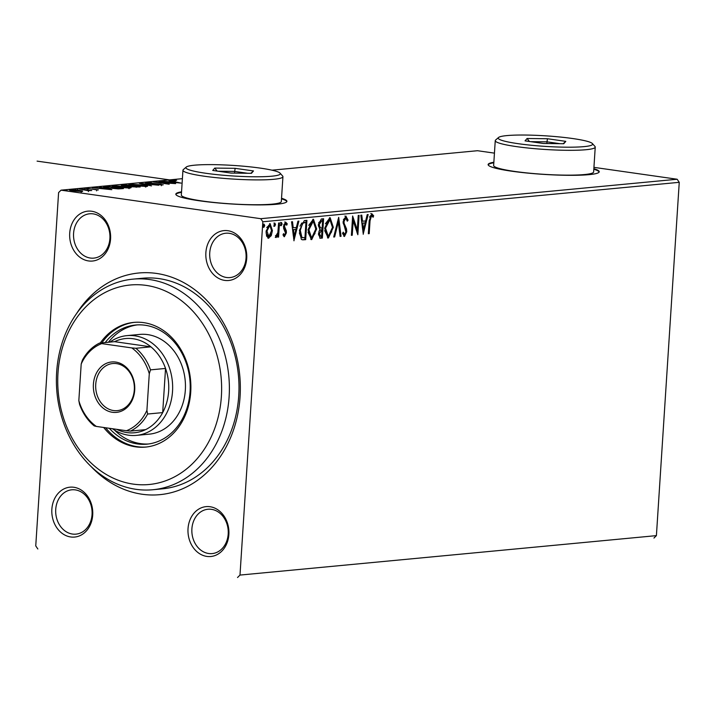 <?xml version="1.0" encoding="UTF-8"?>
<svg xmlns="http://www.w3.org/2000/svg" width="715" height="715" viewBox="0 0 715 715"><rect width="100%" height="100%" fill="white"/><g stroke="black" fill="none" stroke-linecap="round" stroke-linejoin="round"><path stroke-width="1.07" d="M76.594 313.545A111.334 90.85 84.6 0 1 156.433 273.425A111.334 90.85 84.6 0 1 240.061 396.807A111.334 90.85 84.6 0 1 142.151 494.244A111.334 90.85 84.6 0 1 91.082 466.529M152.858 489.739L162.475 488.828A105.766 86.309 -95.4 0 0 238.98 385.635A105.766 86.309 -95.4 0 0 159.275 278.644A105.766 86.309 -95.4 0 0 142.517 278.242L132.91 279.145A105.766 86.309 84.6 0 1 149.667 279.556A105.766 86.309 84.6 0 1 229.372 386.547A105.766 86.309 84.6 0 1 152.858 489.739A105.766 86.309 84.6 0 1 136.1 489.328A105.766 86.309 84.6 0 1 56.405 382.346A105.766 86.309 84.6 0 1 132.91 279.145M73.895 487.281A25.052 20.44 84.6 0 1 92.709 515.041A25.052 20.44 84.6 0 1 70.678 536.965A25.052 20.44 84.6 0 1 51.864 509.205A25.052 20.44 84.6 0 1 73.895 487.281M72.465 534.051A22.263 18.17 -95.4 0 0 75.987 534.132A22.263 18.17 -95.4 0 0 92.101 512.414A22.263 18.17 -95.4 0 0 75.316 489.891A22.263 18.17 -95.4 0 0 71.786 489.802A22.263 18.17 -95.4 0 0 55.681 511.529A22.263 18.17 -95.4 0 0 72.465 534.051M91.743 211.256A25.052 20.44 84.6 0 1 110.566 239.016A25.052 20.44 84.6 0 1 88.535 260.939A25.052 20.44 84.6 0 1 69.713 233.179A25.052 20.44 84.6 0 1 91.743 211.256M90.313 258.035A22.263 18.17 -95.4 0 0 93.844 258.115A22.263 18.17 -95.4 0 0 109.949 236.388A22.263 18.17 -95.4 0 0 93.165 213.865A22.263 18.17 -95.4 0 0 89.643 213.785A22.263 18.17 -95.4 0 0 73.529 235.503A22.263 18.17 -95.4 0 0 90.313 258.035M227.906 230.713A25.052 20.44 84.6 0 1 246.72 258.473A25.052 20.44 84.6 0 1 224.689 280.396A25.052 20.44 84.6 0 1 205.875 252.636A25.052 20.44 84.6 0 1 227.906 230.713M226.467 277.483A22.263 18.17 -95.4 0 0 229.998 277.572A22.263 18.17 -95.4 0 0 246.103 255.845A22.263 18.17 -95.4 0 0 229.327 233.322A22.263 18.17 -95.4 0 0 225.797 233.233A22.263 18.17 -95.4 0 0 209.692 254.96A22.263 18.17 -95.4 0 0 226.467 277.483M210.058 506.729A25.052 20.44 84.6 0 1 228.871 534.489A25.052 20.44 84.6 0 1 206.841 556.413A25.052 20.44 84.6 0 1 188.027 528.653A25.052 20.44 84.6 0 1 210.058 506.729M208.619 553.499A22.263 18.17 -95.4 0 0 212.149 553.589A22.263 18.17 -95.4 0 0 228.255 531.862A22.263 18.17 -95.4 0 0 211.479 509.339A22.263 18.17 -95.4 0 0 207.949 509.25A22.263 18.17 -95.4 0 0 191.843 530.977A22.263 18.17 -95.4 0 0 208.619 553.499M493.859 162.234A55.663 6.203 3.7 0 0 488.122 164.566A55.663 6.203 3.7 0 0 511.645 171.198A55.663 6.203 3.7 0 0 569.06 175.318A55.663 6.203 3.7 0 0 599.224 171.752A55.663 6.203 3.7 0 0 593.843 168.695M599.152 172.029A55.663 6.203 3.7 0 0 593.808 169.249M181.547 191.817A55.663 6.203 3.7 0 0 175.819 194.158A55.663 6.203 3.7 0 0 199.333 200.781A55.663 6.203 3.7 0 0 256.748 204.901A55.663 6.203 3.7 0 0 286.912 201.344A55.663 6.203 3.7 0 0 281.531 198.278M286.84 201.612A55.663 6.203 3.7 0 0 281.495 198.833M268.062 238.131L268.769 238.229L266.597 236.129L266.087 231.186L270.109 223.625L272.406 230.588L271.244 235.673L268.393 238.229M279.476 222.937L278.564 237.058L277.697 237.139L277.831 235.065L276.178 237.532L275.561 237.112L276.062 235.566L277.858 232.625L278.609 223.017L279.476 222.937M284.195 236.692L282.988 234.886L283.569 233.626L284.579 235.012L285.535 233.036L283.676 228.523L283.533 226.36L285.625 222.115L287.269 223.858L286.688 225.207L285.607 223.84L284.409 226.208L286.268 230.731L286.402 232.884L284.338 236.737M283.14 234.556L284.579 235.012M284.936 223.741L285.741 223.84L284.695 223.706L283.775 224.751M304.322 220.586L306.923 220.336L305.68 239.659L302.517 239.811L301.355 239.373L299.415 230.409L304.322 220.586M323.6 218.763L322.349 238.077L320.159 238.22L318.488 233.689L319.811 229.479L318.354 224.707L321.357 218.969L323.6 218.763M338.695 217.333L341.037 236.308L340.099 236.397L338.32 221.999L334.647 236.915L333.708 237.005L338.695 217.333M358.242 215.474L359.1 215.394L357.849 234.717L353.174 220.837L352.245 235.253L351.387 235.333L352.638 216.01L357.312 229.855L358.242 215.474M371.675 213.714L373.65 215.742L373.114 217.271L371.559 215.698L370.039 220.792L369.208 233.644L368.341 233.725L369.19 220.676L371.943 213.722M372.104 215.921L370.647 215.564L369.539 217.119M182.397 178.661L61.043 190.163L260.743 218.692L677.159 179.242L679.25 182.325L656.406 535.624L653.957 538.064M679.25 182.325L262.834 221.775L239.99 575.075L656.406 535.624M363.318 234.198L360.825 215.233L361.763 215.144L362.514 221.23L365.669 220.926L367.215 214.625L368.154 214.536L363.166 234.18M345.837 216.162L348.08 220.149L347.32 221.194L345.765 218.138L343.987 221.561L344.147 223.429L346.507 228.88L346.757 231.776L344.46 236.477L342.512 233.412L343.263 232.161L344.603 234.493L345.89 231.946L343.129 221.614L346.096 216.162M345.139 218.048L345.935 218.147L344.862 218.004L343.397 219.737M342.664 233.144L343.54 234.359L344.603 234.493M333.333 227.352L328.408 237.997L327.872 237.988L324.699 228.264L329.651 217.691L330.151 217.709L333.333 227.352L332.475 227.236M316.656 228.934L311.74 239.579L311.204 239.57L308.022 229.846L312.982 219.273L313.483 219.282L316.656 228.934L315.807 228.809M294.035 240.767L291.55 221.793L292.489 221.704L293.239 227.79L296.385 227.495L297.941 221.194L298.879 221.105L293.883 240.741M281.138 225.699L280.682 224.179L281.504 222.499L282.112 224.045L281.201 225.717M274.524 226.324L274.068 224.805L274.891 223.125L275.507 224.671L274.587 226.342M263.746 227.343L263.29 225.824L264.112 224.153L264.729 225.69L263.808 227.361M82.547 191.459L82.574 191.012L82.171 191.504L72.966 190.941L70.15 189.788L79.294 190.342L82.574 191.012L82.171 191.504M69.31 190.02L70.15 189.788L70.115 190.405M88.285 190.744L79.267 188.975L91.743 190.547L87.704 190.592L88.508 190.521L88.437 191.62M97.919 190.011L86.059 188.277L98.375 189.886M96.427 190.029L95.712 189.511M85.568 188.42L86.032 188.644M87.579 188.474L88.383 189.037M104.98 186.535L107.581 186.293L123.472 188.563L118.529 188.894L108.43 188.054L103.461 186.874L104.98 186.535L104.917 187.437M124.258 184.711L140.14 186.981L132.034 186.812L123.883 185.82L122.015 184.926L124.231 185.105M121.201 185.14L122.015 184.926L121.979 185.471M139.345 183.281L158.828 185.212L143.107 183.835L151.5 185.9L139.345 183.326M158.9 181.431L175.64 183.621L158.194 182.459L169.178 184.229L153.287 181.959L170.715 183.12L158.9 181.431M37.091 161.125L173.253 180.412M175.407 181.092L171.895 180.1L176.632 180.377L173.531 180.332M271.977 170.179L477.459 150.713L494.44 153.135M593.933 167.355L677.159 179.242M181.109 183.103L161.483 181.181L168.668 181.717L171.815 181.413L168.811 180.493L181.109 183.103M147.746 182.772L160.991 184.22L162.689 184.944L147.987 183.389L146.048 182.548L152.045 182.808L147.746 182.772L147.236 184.005M163.226 184.783L162.689 184.944M161.063 184.962L161.331 185.721M145.431 182.727L146.021 183.013M142.482 184.854L147.674 186.15L146.638 186.463L133.928 185.685L128.789 184.39L142.464 185.06M125.804 186.436L131.006 187.732L129.969 188.045L117.26 187.259L112.112 185.972L125.795 186.642M111.826 189.663L92.208 187.75L102.54 187.982L99.537 187.053L111.826 189.663M83.968 189.055L84.585 189.046M82.547 188.93L81.93 188.814M77.354 189.681L77.98 189.672M75.933 189.555L75.316 189.439M66.575 190.699L67.192 190.699M65.154 190.574L64.538 190.458M37.841 548.986L35.75 545.903L58.594 192.594L61.043 190.163M262.834 221.775L260.743 218.692M237.541 577.514L239.99 575.075M181.512 192.371A55.663 6.203 3.7 0 0 175.854 194.435M493.824 162.779A55.663 6.203 3.7 0 0 488.166 164.852M170.662 181.914L177.204 182.557L173.075 181.681L170.653 182.093M129.817 184.908L129.871 184.086M134.786 185.802L145.788 185.989L145.717 187.089M144.957 186.535L141.624 184.935L131.533 184.309L130.657 184.568L134.795 185.605M136.753 186.91L131.238 186.32L136.735 187.205M130.496 185.909L123.078 185.31L130.496 185.909L130.452 186.535M130.881 186.624L130.925 185.873M113.149 186.481L113.202 185.659M118.109 187.384L129.111 187.562L129.04 188.671M128.28 188.117L124.946 186.517L114.856 185.891L113.98 186.15L118.127 187.178M120.951 188.787L108.349 186.606L105.525 186.972L105.364 188.161M117.466 188.876L120.978 188.411M109.279 188.17L117.483 188.635M105.525 186.972L109.297 187.965M101.387 188.474L107.929 189.118L103.8 188.242L101.369 188.653M73.806 191.057L81.296 191.146L81.224 192.246M80.724 191.557L78.418 190.422L71.58 189.993L70.928 191.263M71.58 189.993L73.824 190.86M368.359 233.519L369.208 233.644M370.772 213.579L373.65 215.742M372.738 215.608L372.488 216.341M371.201 215.787L370.647 215.564L371.201 215.787M360.887 215.224L361.611 221.096L362.514 221.23M365.642 220.935L365.151 222.946M361.853 223.044L362.639 229.417L363.542 229.551L365.168 222.946L361.853 223.044L362.755 223.178L363.542 229.551L362.907 232.053M365.168 222.946L362.755 223.178M357.25 229.846L357.053 232.84M352.325 220.721L353.174 220.837M351.396 235.128L352.245 235.253M352.522 217.718L356.401 229.721L357.312 229.855M344.925 216.028L347.177 220.014L348.08 220.149M343.146 221.435L343.987 221.561M343.111 222.544L343.245 223.303L344.147 223.429M343.245 223.303L345.595 228.746L346.507 228.88M345.595 228.746L345.846 231.651M345.899 231.66L346.757 231.776M345.595 233.412L343.808 236.29M343.54 234.359L344.326 234.457M338.052 219.362L340.126 236.182L341.037 236.308M337.435 221.873L338.32 221.999M333.762 236.79L334.647 236.915M331.706 231.767L327.497 237.872L328.408 237.997M329.678 217.691L332.466 224.796M329.383 219.648L328.65 219.541L325.397 223.786M324.655 230.641L327.264 235.887L328.498 236.022L332.466 227.441L329.946 219.675L325.557 228.183L328.176 236.022M324.717 228.067L325.557 228.183M328.65 219.541L329.552 219.675M322.68 218.844L322.554 220.819M322.081 228.014L321.956 229.98M321.553 236.182L321.446 237.952L322.349 238.077M321.446 237.952L319.739 238.113M319.444 227.817L322.143 228.005L322.608 220.819L321.625 220.917L319.221 224.626L320.356 227.951L319.444 227.817L318.336 225.734M322.608 220.819L320.713 220.783L318.622 222.785M318.47 234.636L319.471 236.129L321.616 236.182L322.018 229.989L319.355 233.573L320.722 236.263M322.018 229.989L320.669 229.899L318.926 231.258M318.506 233.447L319.355 233.573M320.669 229.899L321.58 230.033M318.372 224.501L319.221 224.626M320.713 220.783L321.625 220.917M315.038 233.349L310.828 239.445L311.74 239.579M313 219.273L315.789 226.369M312.705 221.23L311.972 221.123L308.719 225.368M307.977 232.223L310.596 237.469L311.829 237.603L315.789 229.023L313.268 221.257L308.889 229.765L311.499 237.594M308.04 229.649L308.889 229.765M311.972 221.123L312.884 221.248M306.002 220.426L305.877 222.392M304.885 237.764L304.769 239.534L305.68 239.659M304.769 239.534L302.079 239.731M299.362 232.929L301.024 237.38L304.939 237.764L305.94 222.401L302.668 223.196L300.282 230.328L301.927 237.505L302.838 237.809M305.94 222.401L301.766 223.071L300.032 226.181M301.024 237.38L301.927 237.505M299.433 230.212L300.282 230.328M301.766 223.071L302.668 223.196M291.604 221.793L292.328 227.665L293.239 227.79M296.368 227.495L295.867 229.506L293.481 229.738L294.267 236.111L295.894 229.506L292.569 229.604L293.356 235.977L294.267 236.111M294.24 236.102L293.624 238.613M292.569 229.604L293.481 229.738M283.56 234.878L284.391 234.985M284.713 221.981L287.269 223.858M283.56 226.083L284.409 226.208M283.498 226.074L283.614 227.406L284.525 227.531M283.614 227.406L284.436 228.773L285.348 228.907M284.436 228.773L285.356 230.605L286.268 230.731M285.356 230.605L285.491 232.75M285.544 232.759L286.402 232.884M285.294 234.189L283.927 236.522M280.593 222.374L281.209 223.911L282.112 224.045M281.209 223.911L280.387 225.591M278.001 231.544L277.778 235.056M277.715 236.942L278.564 237.058M277.188 234.967L277.831 235.065M276.928 234.931L275.275 237.398M273.979 223L274.596 224.537L275.507 224.671M274.596 224.537L273.774 226.217M270.922 233.921L270.342 235.548L271.244 235.673M270.342 235.548L267.857 238.104M269.635 223.634L271.521 228.675M271.557 230.462L272.406 230.588M269.189 225.288L266.731 227.513M266.052 232.929L267.973 236.37M266.945 231.097L268.885 236.495L271.548 230.659L269.877 225.359L266.945 231.097L266.096 230.972M268.697 225.225L269.6 225.35M263.2 224.018L263.817 225.565L264.729 225.69M263.817 225.565L262.995 227.236M133.258 484.118A100.198 81.769 -95.4 0 0 221.382 396.414A100.198 81.769 -95.4 0 0 146.11 285.383A100.198 81.769 -95.4 0 0 57.986 373.078A100.198 81.769 -95.4 0 0 133.258 484.118M136.404 435.381L149.212 434.166A50.104 40.88 -95.4 0 0 185.453 385.287A50.104 40.88 -95.4 0 0 147.701 334.611A50.104 40.88 -95.4 0 0 139.765 334.414L126.948 335.63A50.104 40.88 84.6 0 1 134.885 335.818A50.104 40.88 84.6 0 1 172.646 386.502A50.104 40.88 84.6 0 1 136.404 435.381A50.104 40.88 84.6 0 1 128.459 435.185A50.104 40.88 84.6 0 1 112.416 428.723M137.244 324.905A59.837 48.835 -95.4 0 0 108.421 342.244M114.534 430.108A59.837 48.835 -95.4 0 0 140.649 443.64A59.837 48.835 -95.4 0 0 148.523 443.988M105.212 342.548A59.837 48.835 84.6 0 1 135.644 325.021A59.837 48.835 84.6 0 1 145.118 325.254A59.837 48.835 84.6 0 1 190.217 385.778A59.837 48.835 84.6 0 1 146.933 444.167A59.837 48.835 84.6 0 1 137.45 443.935A59.837 48.835 84.6 0 1 109.288 428.276M103.657 427.472A62.625 51.105 -95.4 0 0 135.671 446.848A62.625 51.105 -95.4 0 0 145.592 447.09A62.625 51.105 -95.4 0 0 190.887 385.993A62.625 51.105 -95.4 0 0 143.697 322.644A62.625 51.105 -95.4 0 0 133.776 322.402A62.625 51.105 -95.4 0 0 100.252 343.021M134.581 322.331A62.625 51.105 -95.4 0 0 101.852 342.869M105.606 427.749A62.625 51.105 -95.4 0 0 137.271 446.696A62.625 51.105 -95.4 0 0 146.387 447.009M115.678 362.058A25.329 20.672 84.6 0 1 134.706 390.122A25.329 20.672 84.6 0 1 112.434 412.296A25.329 20.672 84.6 0 1 93.406 384.223A25.329 20.672 84.6 0 1 115.678 362.058M113.497 410.544A23.658 19.305 -95.4 0 0 117.251 410.633A23.658 19.305 -95.4 0 0 134.366 387.557A23.658 19.305 -95.4 0 0 116.536 363.622A23.658 19.305 -95.4 0 0 112.791 363.533A23.658 19.305 -95.4 0 0 95.676 386.609A23.658 19.305 -95.4 0 0 113.497 410.544M116.715 429.34A47.315 38.61 -95.4 0 0 127.038 432.584A47.315 38.61 -95.4 0 0 145.547 429.652A47.315 38.61 -95.4 0 0 162.689 412.6L165.54 368.44A47.315 38.61 -95.4 0 0 150.91 346.846A47.315 38.61 -95.4 0 0 133.106 338.731A47.315 38.61 -95.4 0 0 114.597 341.663L99.537 343.084L101.691 343.62A45.644 37.252 -95.4 0 0 81.197 364.007L78.838 400.615A45.644 37.252 -95.4 0 0 96.337 426.426L126.43 430.725A45.644 37.252 -95.4 0 0 146.915 410.339L149.283 373.739A45.644 37.252 -95.4 0 0 131.783 347.919L101.691 343.62M109.958 342.101A50.104 40.88 84.6 0 1 126.948 335.63M131.783 347.919L135.85 348.276L150.91 346.846L114.597 341.663M146.915 410.339L147.63 414.03L162.689 412.6A47.315 38.61 -95.4 0 0 165.54 368.44L150.49 369.861L149.283 373.739M81.197 364.007L82.404 360.137A47.315 38.61 84.6 0 1 99.537 343.084M96.337 426.426L94.183 425.89A47.315 38.61 84.6 0 1 79.553 404.306L78.838 400.615M145.547 429.652L130.496 431.082L126.43 430.725M135.85 348.276A47.315 38.61 84.6 0 1 150.49 369.861M147.63 414.03A47.315 38.61 84.6 0 1 130.496 431.082M572.652 138.531A47.315 5.273 3.7 0 0 498.543 137.486A47.315 5.273 3.7 0 0 518.196 143.688A47.315 5.273 3.7 0 0 569.328 147.201A47.315 5.273 3.7 0 0 592.386 143.554A47.315 5.273 3.7 0 0 572.652 138.531M592.386 143.554L594.969 146.459A50.104 5.586 -176.3 0 1 595.238 147.102A50.104 5.586 -176.3 0 1 568.085 150.311A50.104 5.586 -176.3 0 1 516.418 146.602A50.104 5.586 -176.3 0 1 495.254 140.641A50.104 5.586 -176.3 0 1 495.611 140.033L498.543 137.486M495.254 140.641L493.645 165.478A50.104 5.586 3.7 0 0 514.809 171.448A50.104 5.586 3.7 0 0 566.486 175.148A50.104 5.586 3.7 0 0 593.638 171.949L595.238 147.102M543.382 143.483L525.042 140.864L527.08 138.496L547.467 138.737L565.806 141.364L563.769 143.733L543.382 143.483M546.886 143.527L546.993 141.838L530.458 141.642M559.925 143.688L546.993 141.838L547.467 138.737M563.125 143.724L565.806 141.364M529.422 141.49L527.08 138.496M260.34 168.123A47.315 5.273 3.7 0 0 186.231 167.078A47.315 5.273 3.7 0 0 205.884 173.28A47.315 5.273 3.7 0 0 257.016 176.784A47.315 5.273 3.7 0 0 280.074 173.146A47.315 5.273 3.7 0 0 260.34 168.123M280.074 173.146L282.657 176.042A50.104 5.586 -176.3 0 1 282.934 176.694A50.104 5.586 -176.3 0 1 255.782 179.894A50.104 5.586 -176.3 0 1 204.106 176.194A50.104 5.586 -176.3 0 1 182.942 170.224A50.104 5.586 -176.3 0 1 183.299 169.625L186.231 167.078M182.942 170.224L181.333 195.07A50.104 5.586 3.7 0 0 202.497 201.031A50.104 5.586 3.7 0 0 254.174 204.74A50.104 5.586 3.7 0 0 281.326 201.532L282.934 176.694M231.07 173.075L212.73 170.447L214.768 168.079L235.155 168.329L253.494 170.948L251.457 173.316L231.07 173.075M234.574 173.11L234.681 171.421L218.147 171.225M247.613 173.271L234.681 171.421L235.155 168.329M250.813 173.307L253.494 170.948M217.11 171.073L214.768 168.079M369.19 220.667L370.039 220.792M344.469 226.244L345.381 226.378M319.855 238.104L320.767 238.229M303.071 239.695L303.982 239.82M304.098 222.356L305.01 222.49M130.657 184.568L130.586 185.677M131.238 186.32L131.167 187.428M123.078 185.31L123.007 186.418M113.98 186.15L113.908 187.259M96.65 189.752L96.579 190.86M87.302 188.554L87.23 189.663M371.693 215.698L370.79 215.564M329.946 219.675L329.034 219.55M313.268 221.257L312.366 221.132M276.374 235.78L275.463 235.646M268.634 236.495L267.732 236.361M269.877 225.359L268.974 225.234"/></g></svg>
